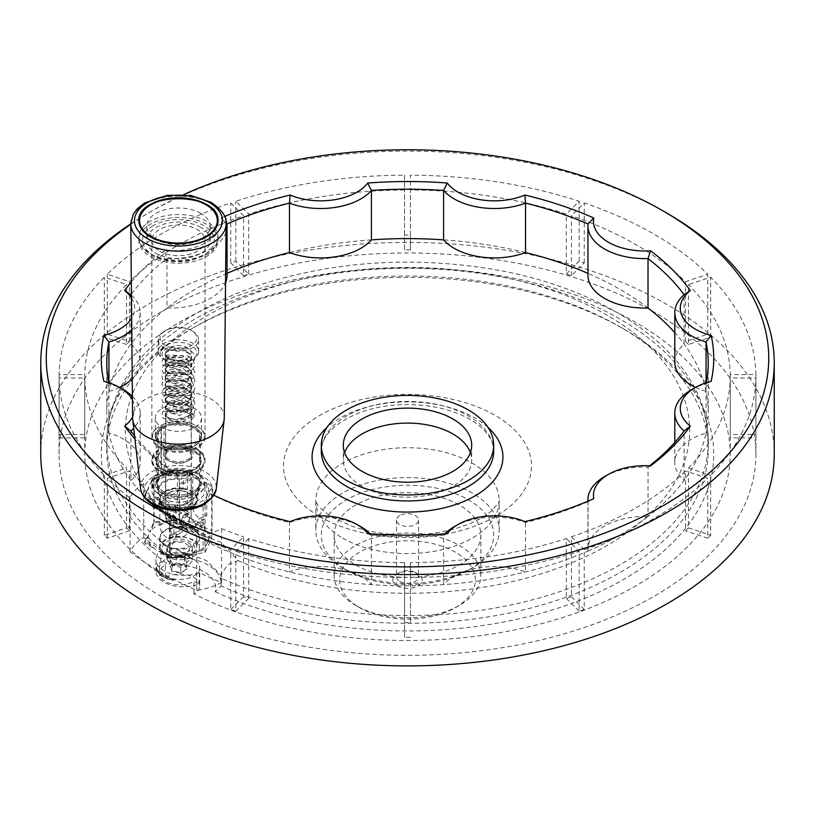 <?xml version="1.0" encoding="UTF-8"?>
<svg xmlns="http://www.w3.org/2000/svg" width="815" height="815" viewBox="0 0 815 815"><rect width="100%" height="100%" fill="white"/><g stroke="black" fill="none" stroke-linecap="round" stroke-linejoin="round"><path stroke-width="0.61" stroke-dasharray="4.08 3.06" d="M359.527 607.623A67.849 39.171 0 0 0 455.473 607.623A67.849 39.171 0 0 0 455.473 552.224A67.849 39.171 0 0 0 359.527 552.224A67.849 39.171 0 0 0 359.527 607.623L355.635 605.382A73.35 42.349 0 0 0 459.365 605.382A73.35 42.349 0 0 0 480.85 575.431A73.35 42.349 0 0 0 407.5 533.091A73.35 42.349 0 0 0 334.15 575.431A73.35 42.349 0 0 0 355.635 605.382L359.527 607.623M397.129 585.914A14.67 8.466 0 0 0 417.871 585.914A14.67 8.466 0 0 0 417.871 573.933A14.67 8.466 0 0 0 397.129 573.933A14.67 8.466 0 0 0 397.129 585.914M194.683 530.871A5.501 3.179 120 0 0 195.478 531.757A5.501 3.179 120 0 0 198.228 531.492A5.501 3.179 120 0 0 201.825 526.643A5.501 3.179 120 0 0 200.979 522.232A5.501 3.179 120 0 0 196.578 523.892A5.501 3.179 120 0 0 194.357 529.658L195.508 528.65A3.851 2.221 -60 0 1 197.159 524.728A3.851 2.221 -60 0 1 200.154 523.658A3.851 2.221 -60 0 1 200.154 528.11A3.851 2.221 -60 0 1 196.303 530.331A3.851 2.221 -60 0 1 195.824 529.862L194.683 530.871L181.623 523.709A5.868 3.392 120 0 0 182.499 524.687A5.868 3.392 120 0 0 188.367 521.305A5.868 3.392 120 0 0 188.367 514.53A5.868 3.392 120 0 0 183.65 516.313A5.868 3.392 120 0 0 181.307 522.496L194.357 529.658M152.863 505.707L154.015 504.689A3.851 2.221 -60 0 1 155.665 500.767A3.851 2.221 -60 0 1 158.66 499.707A3.851 2.221 -60 0 1 158.66 504.149A3.851 2.221 -60 0 1 154.809 506.38A3.851 2.221 -60 0 1 154.341 505.911L153.189 506.92A5.501 3.179 120 0 0 153.984 507.806A5.501 3.179 120 0 0 156.735 507.531A5.501 3.179 120 0 0 160.331 502.682A5.501 3.179 120 0 0 159.485 498.281A5.501 3.179 120 0 0 155.084 499.931A5.501 3.179 120 0 0 152.863 505.707L181.307 522.496M154.015 504.689L195.508 528.65M154.341 505.911L195.824 529.862M163.571 474.248L161.492 473.046A25.856 14.925 0 0 1 197.352 474.147A25.856 14.925 0 0 1 196.71 494.878A25.856 14.925 0 0 1 160.148 494.878A25.856 14.925 0 0 1 158.894 474.544L160.983 475.746A22.922 13.234 0 0 0 163.112 494.165A22.922 13.234 0 0 0 195.07 493.432A22.922 13.234 0 0 0 194.642 474.962A22.922 13.234 0 0 0 163.571 474.248L164.09 473.953L164.09 451.194A22.188 12.806 180 0 1 187.766 449.34A22.188 12.806 180 0 1 200.622 460.964A22.188 12.806 180 0 1 194.123 470.021A22.188 12.806 180 0 1 162.745 470.021A22.188 12.806 180 0 1 156.246 460.964A22.188 12.806 180 0 1 161.502 452.692L160.983 451.785A22.922 13.234 0 0 0 162.226 469.725A22.922 13.234 0 0 0 194.642 469.725A22.922 13.234 0 0 0 194.642 451.011A22.922 13.234 0 0 0 163.571 450.288L164.09 449.992L164.09 427.233A22.188 12.806 180 0 1 187.766 425.389A22.188 12.806 180 0 1 200.622 437.013A22.188 12.806 180 0 1 194.123 446.07A22.188 12.806 180 0 1 162.745 446.07A22.188 12.806 180 0 1 156.246 437.013A22.188 12.806 180 0 1 161.502 428.731L160.983 427.834A22.922 13.234 180 0 0 162.226 445.764A22.922 13.234 180 0 0 194.642 445.764A22.922 13.234 180 0 0 195.274 427.437A22.922 13.234 180 0 0 163.571 426.337L160.973 425.43A26.589 15.353 180 0 1 197.23 426.153A26.589 15.353 180 0 1 205.023 437.013A26.589 15.353 180 0 1 188.611 451.194A26.589 15.353 180 0 1 159.628 447.863A26.589 15.353 180 0 1 151.845 437.013A26.589 15.353 180 0 1 158.375 426.928L160.983 427.834M164.09 451.194L163.571 450.288M158.894 474.544L158.375 473.647A26.589 15.353 0 0 0 151.845 483.723A26.589 15.353 0 0 0 159.628 494.583L159.628 494.583A26.589 15.353 0 0 0 197.23 494.583A26.589 15.353 0 0 0 205.023 483.723A26.589 15.353 0 0 0 189.447 469.756A26.589 15.353 0 0 0 160.973 472.15L161.492 473.046M160.983 475.746L161.502 475.451A22.188 12.806 0 0 0 156.246 483.723A22.188 12.806 0 0 0 178.434 496.539A22.188 12.806 0 0 0 200.622 483.723A22.188 12.806 0 0 0 194.123 474.666A22.188 12.806 0 0 0 164.09 473.953M158.375 450.889L158.894 450.583A25.856 14.925 0 0 0 160.148 470.927A25.856 14.925 0 0 0 196.71 470.927A25.856 14.925 0 0 0 196.71 449.809A25.856 14.925 0 0 0 161.492 449.085L160.973 449.391A26.589 15.353 180 0 1 197.23 450.114A26.589 15.353 180 0 1 205.023 460.964A26.589 15.353 180 0 1 188.611 475.145A26.589 15.353 180 0 1 159.628 471.824A26.589 15.353 180 0 1 151.845 460.964A26.589 15.353 180 0 1 158.375 450.889L158.375 473.647M164.09 427.233L163.571 426.337M158.894 450.583L158.375 449.686A26.589 15.353 0 0 0 151.845 459.772A26.589 15.353 0 0 0 159.628 470.622A26.589 15.353 0 0 0 197.23 470.622A26.589 15.353 0 0 0 205.023 459.772A26.589 15.353 0 0 0 189.447 445.795A26.589 15.353 0 0 0 160.973 448.189L161.492 449.085M160.973 472.15L160.973 449.391M160.973 448.189L160.973 425.43M160.983 451.785L161.502 451.49L161.502 428.731M161.502 475.451L161.502 452.692M158.375 449.686L158.375 426.928M161.502 451.49A22.188 12.806 0 0 0 156.246 459.772A22.188 12.806 0 0 0 178.434 472.578A22.188 12.806 0 0 0 200.622 459.772A22.188 12.806 0 0 0 194.123 450.705A22.188 12.806 0 0 0 164.09 449.992M160.85 427.753A23.105 13.335 0 0 0 155.329 436.412A23.105 13.335 0 0 0 178.434 449.748A23.105 13.335 0 0 0 201.539 436.412A23.105 13.335 0 0 0 194.775 426.978A23.105 13.335 0 0 0 163.438 426.255A23.105 13.335 0 0 0 160.85 427.753M161.492 425.135A25.856 14.925 180 0 1 196.71 425.858A25.856 14.925 180 0 1 197.138 446.712A25.856 14.925 180 0 1 161.034 447.455A25.856 14.925 180 0 1 158.894 426.632M159.628 470.622L160.148 470.927M194.775 408.529A23.105 13.335 0 0 0 169.591 405.636A23.105 13.335 0 0 0 155.329 417.963A23.105 13.335 0 0 0 178.434 431.308A23.105 13.335 0 0 0 201.539 417.963A23.105 13.335 0 0 0 194.775 408.529M187.511 412.726A12.836 7.406 0 0 0 173.524 411.117A12.836 7.406 0 0 0 165.598 417.963A12.836 7.406 0 0 0 178.434 425.379A12.836 7.406 0 0 0 191.27 417.963A12.836 7.406 0 0 0 187.511 412.726M183.253 410.872A13.203 7.62 180 0 1 191.637 417.963A13.203 7.62 180 0 1 191.097 420.122L194.632 416.271L186.645 409.853L179.718 410.149L183.253 410.872L169.092 411.188L166.667 412.747L165.231 415.619L165.679 417.29L175.011 421.416L187.766 418.187L191.637 411.84L191.189 409.558L188.999 406.512L181.847 402.916L169.092 403.619L166.667 405.187L165.231 408.05L165.679 409.721L175.011 413.857L187.766 410.617L191.637 404.271L191.189 401.999L188.999 398.943L181.847 395.346L169.092 396.059L166.667 397.618L165.231 400.491L165.679 402.162L175.011 406.288L187.766 403.058L191.637 396.711L191.189 394.429L188.999 391.383L181.847 387.777L169.092 388.49L166.667 390.059L165.231 392.922L165.679 394.592L175.011 398.729L187.766 395.489L191.637 389.142L191.189 386.87L188.999 383.814L181.847 380.218L169.092 380.931L166.667 382.49L165.231 385.363L165.679 387.033L175.011 391.159L187.766 387.93L191.637 381.583L191.189 379.301L188.999 376.255L181.847 372.649L169.092 373.362L166.667 374.92L165.231 377.793L165.679 379.464L175.011 383.59L187.766 380.361L191.637 374.014L191.189 371.732L188.999 368.686L181.847 365.089L169.092 365.792L166.667 367.361L165.231 370.234L165.679 371.895L175.011 376.031L187.766 372.791L191.637 366.444L191.189 364.173L188.999 361.116L181.847 357.52L169.092 358.233L166.667 359.792L165.231 362.665L165.679 364.336L175.011 368.462L187.766 365.232L191.637 358.885L191.189 356.603L188.999 353.557L181.847 349.951L169.092 350.664L166.667 352.233L165.231 355.106L165.679 356.766L175.011 360.902L181.256 360.413L184.924 361.3L165.659 358.926L165.802 355.177A13.203 7.62 0 0 0 181.256 360.413M191.097 420.122L191.189 415.334L181.847 408.682L169.092 409.395L165.231 413.826L165.679 415.497L166.678 416.75L175.011 419.623L187.766 416.394L189.039 415.375L191.637 410.037L191.189 407.765L181.847 401.112L169.092 401.826L165.231 406.257L166.678 409.191L175.011 412.054L187.766 408.824L189.039 407.806L191.637 402.478L191.189 400.196L181.847 393.553L169.092 394.256L165.231 398.698L166.678 401.622L175.011 404.495L187.766 401.255L189.039 400.247L191.637 394.908L191.189 392.636L181.847 385.984L169.092 386.697L165.231 391.129L166.678 394.053L175.011 396.925L187.766 393.696L189.039 392.677L191.637 387.349L191.189 385.067L181.847 378.415L169.092 379.128L165.231 383.57L166.678 386.493L175.011 389.366L187.766 386.127L189.039 385.118L191.637 379.78L191.189 377.508L181.847 370.856L169.092 371.569L165.231 376L166.678 378.924L175.011 381.797L187.766 378.568L189.039 377.549L191.637 372.221L191.189 369.939L181.847 363.286L169.092 363.999L165.231 368.431L166.678 371.365L175.011 374.228L187.766 370.998L189.039 369.979L191.637 364.651L191.189 362.369L181.847 355.727L169.092 356.44L165.231 360.872L166.678 363.796L175.011 366.669L187.766 363.429L189.039 362.42L191.637 357.092L191.189 354.81L181.847 348.158L169.092 348.871L165.231 353.303L165.802 355.177M176.101 508.978A6.418 3.708 -60 0 1 173.3 515.437A6.418 3.708 -60 0 1 168.348 517.158A6.418 3.708 -60 0 1 168.348 509.742A6.418 3.708 -60 0 1 174.767 506.044A6.418 3.708 -60 0 1 176.101 508.978M185.3 514.296A6.418 3.708 120 0 0 181.113 519.95A6.418 3.708 120 0 0 182.091 525.094A6.418 3.708 120 0 0 187.042 523.373A6.418 3.708 120 0 0 189.844 516.914A6.418 3.708 120 0 0 188.51 513.98A6.418 3.708 120 0 0 185.3 514.296M169.418 358.162A12.745 7.355 180 0 1 165.689 352.966A12.745 7.355 180 0 1 178.434 345.601A12.745 7.355 180 0 1 191.179 352.966A12.745 7.355 180 0 1 183.314 359.761A12.745 7.355 180 0 1 169.418 358.162M191.403 345.478A18.338 10.585 0 0 0 165.465 345.478A18.338 10.585 0 0 0 165.465 360.454A18.338 10.585 0 0 0 191.403 360.454A18.338 10.585 0 0 0 191.403 345.478M193.369 475.797A21.129 12.194 0 0 0 170.345 473.148A21.129 12.194 0 0 0 157.305 484.416A21.129 12.194 0 0 0 157.387 485.475A21.129 12.194 0 0 0 178.434 496.62A21.129 12.194 0 0 0 199.481 485.475A21.129 12.194 0 0 0 199.553 484.416A21.129 12.194 0 0 0 193.369 475.797M173.992 509.416A18.969 10.952 180 0 1 173.564 509.355L173.839 508.214L174.013 509.477A18.949 10.941 0 0 0 197.108 500.705A18.949 10.941 0 0 0 197.322 499.717A18.949 10.941 0 0 0 196.863 496.284L193.145 498.892A14.721 8.496 0 0 0 188.846 493.289A14.721 8.496 0 0 0 179.137 490.803L182.805 488.684L183.874 479.403A20.192 11.655 180 0 0 158.314 491.649L157.387 485.475M196.863 496.284L197.872 487.492A20.192 11.655 180 0 1 198.544 491.649A20.192 11.655 180 0 1 190.751 499.87A20.192 11.655 180 0 1 166.117 499.87A20.192 11.655 180 0 1 158.314 491.649M179.473 524.147A12.745 7.355 180 0 1 169.418 522.018A12.745 7.355 180 0 1 165.73 517.444A12.745 7.355 180 0 1 165.689 516.812A12.745 7.355 180 0 1 165.73 516.211L165.73 476.031A12.745 7.355 180 0 1 177.385 469.308L177.385 509.487A12.745 7.355 180 0 1 191.179 516.812A12.745 7.355 180 0 1 191.138 517.413L191.138 477.244A12.745 7.355 180 0 1 179.473 483.967L179.473 524.147A8.384 4.839 120 0 0 186.34 525.675A8.384 4.839 120 0 0 191.138 517.413M164.172 347.72A20.171 11.644 180 0 1 158.263 339.488A20.171 11.644 180 0 1 164.172 331.257A20.171 11.644 180 0 1 192.697 331.257A20.171 11.644 180 0 1 198.605 339.488A20.171 11.644 180 0 1 186.156 350.246A20.171 11.644 180 0 1 164.172 347.72M164.172 359.7A20.171 11.644 0 0 0 192.697 359.7A20.171 11.644 0 0 0 198.605 351.469A20.171 11.644 0 0 0 192.697 343.227A20.171 11.644 0 0 0 170.712 340.711A20.171 11.644 0 0 0 158.263 351.469A20.171 11.644 0 0 0 164.172 359.7L165.465 360.454M165.465 345.478A18.338 10.585 180 0 1 165.465 330.503A18.338 10.585 180 0 1 191.403 330.503A18.338 10.585 180 0 1 191.403 345.478A18.338 10.585 180 0 1 165.465 345.478M177.385 509.487A8.384 4.839 -60 0 1 171.558 518.442A8.384 4.839 -60 0 1 165.73 516.211M179.473 483.967L191.138 477.244M153.791 496.855L158.13 497.496C161.248 500.95 159.811 503.731 153.791 505.83L152.629 507.022C151.794 504.882 152.181 501.49 153.791 496.855L153.791 478.048L149.868 484.355L153.485 476.561A34.25 19.774 0 0 0 145.09 494.644L148.707 486.861A30.257 17.472 0 0 0 155.512 501.51L144.775 497.476L144.775 495.316L155.512 501.51M153.189 506.92L167.88 515.406A5.501 3.179 -60 0 1 167.554 514.184M203.067 525.298C197.057 527.397 195.61 530.178 198.728 533.642L203.067 534.283C204.677 529.638 205.064 526.245 204.229 524.106L203.067 525.298L203.067 506.492L207 495.877A30.257 17.472 0 0 1 188.408 506.604L203.067 506.492M181.562 522.272A5.501 3.179 120 0 0 181.877 523.485M173.839 508.214L173.839 533.489A9.902 5.715 60 0 1 171.782 538.022A9.902 5.715 60 0 1 164.151 535.374A9.902 5.715 60 0 1 159.832 525.41L159.832 500.135L160.209 502.172L172.474 509.243A18.236 10.534 0 0 0 174.604 509.589A18.236 10.534 0 0 0 196.262 497.089A18.236 10.534 0 0 0 191.331 491.853A18.236 10.534 0 0 0 182.265 489A18.236 10.534 0 0 0 160.596 501.51L163.723 499.707A14.721 8.496 0 0 0 177.731 507.786L174.013 509.477M206.766 482.541L205.655 482.48A30.257 17.472 0 0 1 208.161 493.37L212.083 487.064L206.766 482.541L206.766 514.479A9.902 5.715 60 0 1 204.718 519.012A9.902 5.715 60 0 1 197.087 516.353A9.902 5.715 60 0 1 192.768 506.39L192.768 474.462L191.647 474.401A30.257 17.472 0 0 0 172.79 472.945L187.45 472.843L187.45 516.435L198.177 524.789L212.083 530.657L208.161 541.282A30.257 17.472 0 0 0 208.569 536.453A30.257 17.472 0 0 0 201.356 526.622M207 543.788L203.067 550.084L188.408 554.516A30.257 17.472 0 0 0 207 543.788L208.161 541.282M192.768 474.462L187.45 472.843M188.408 506.604L169.418 511.708L169.418 555.29L158.68 551.256L170.233 557.929L170.233 510.017L172.8 509.62A34.25 19.774 0 0 0 200.205 505.382L172.8 509.62A34.25 19.774 0 0 1 168.552 509.049L170.233 510.017M188.408 554.516L169.418 555.29M203.067 534.283L203.067 550.084M172.057 534.518L169.418 528.935C168.624 514.316 187.532 529.129 187.45 528.935L187.399 529.006C186.564 528.752 183.884 530.29 179.361 533.652L172.057 534.518M172.057 528.354A9.016 5.206 0 0 0 169.418 532.032A9.016 5.206 0 0 0 172.057 535.72A9.016 5.206 0 0 0 181.877 536.841A9.016 5.206 0 0 0 187.45 532.032A9.016 5.206 0 0 0 181.877 527.224A9.016 5.206 0 0 0 172.057 528.354M182.855 488.195A18.949 10.941 0 0 0 159.546 499.717A18.949 10.941 0 0 0 159.76 500.705A18.949 10.941 0 0 0 160.005 501.388L160.596 501.51A18.236 10.534 0 0 0 161.197 502.733A18.236 10.534 0 0 0 172.474 509.243L173.564 509.355M197.872 487.492L202.884 484.079A26.589 15.353 0 0 0 188.876 475.991L191.647 474.401M205.655 482.48L202.884 484.079A26.589 15.353 0 0 1 205.023 490.11A26.589 15.353 0 0 1 188.611 504.291A26.589 15.353 0 0 1 159.628 500.97A26.589 15.353 0 0 1 151.845 490.11A26.589 15.353 0 0 1 188.876 475.991L183.874 479.403M193.145 498.892L177.731 507.786A14.721 8.496 0 0 0 193.145 498.892M198.453 486.637A20.905 12.072 180 0 1 191.189 499.677A20.905 12.072 180 0 1 165.679 499.677A20.905 12.072 180 0 1 159.832 484.599A20.905 12.072 180 0 1 184.445 478.558M160.117 501.663A18.949 10.941 0 0 0 173.544 509.406M160.005 501.388L159.832 500.135M169.316 461.137L169.316 461.137A12.887 7.447 180 0 1 165.537 455.88A12.887 7.447 180 0 1 173.503 449.004A12.887 7.447 180 0 1 187.552 450.613A12.887 7.447 180 0 1 191.321 455.88A12.887 7.447 180 0 1 187.552 461.137A12.887 7.447 180 0 1 169.316 461.137L168.022 460.394A14.721 8.496 180 0 1 168.022 448.362A14.721 8.496 180 0 1 188.846 448.362A14.721 8.496 180 0 1 188.846 460.394A14.721 8.496 180 0 1 168.022 460.394L169.316 461.137M187.552 492.535A12.887 7.447 0 0 0 169.316 492.535A12.887 7.447 0 0 0 165.537 497.802A12.887 7.447 0 0 0 165.557 498.159A12.887 7.447 0 0 0 178.74 505.239A12.887 7.447 0 0 0 191.321 497.802A12.887 7.447 0 0 0 187.552 492.535L188.846 493.289M179.137 490.803A14.721 8.496 0 0 0 168.022 493.289A14.721 8.496 0 0 0 163.723 499.707L179.137 490.803M167.299 514.408A5.868 3.392 -60 0 1 169.642 508.234A5.868 3.392 -60 0 1 174.359 506.441A5.868 3.392 -60 0 1 174.359 513.216A5.868 3.392 -60 0 1 168.491 516.608A5.868 3.392 -60 0 1 167.625 515.63L167.88 515.406M174.064 509.905A18.888 10.901 0 0 0 197.261 500.176A18.888 10.901 0 0 0 196.802 496.773M193.369 474.198A21.129 12.194 0 0 0 170.345 471.559A21.129 12.194 0 0 0 157.305 482.826A21.129 12.194 0 0 0 178.434 495.021A21.129 12.194 0 0 0 199.553 482.826A21.129 12.194 0 0 0 193.369 474.198M205.431 503.711L210.158 493.533A306.236 176.804 0 0 0 211.88 494.359A34.25 19.774 0 0 0 171.191 470.785A306.236 176.804 180 0 1 134.913 438.908M184.068 507.276A30.257 17.472 0 0 1 158.68 503.344L168.552 509.049A34.25 19.774 0 0 1 145.641 495.815A34.25 19.774 0 0 1 145.09 494.644L144.775 495.316M208.161 493.37L207 495.877M149.868 484.355A30.257 17.472 0 0 1 168.45 473.617L172.79 472.945M173.33 472.272L154.096 475.247L153.485 476.561A34.25 19.774 0 0 1 156.663 474.85A34.25 19.774 0 0 1 171.191 470.785A306.236 176.804 180 0 0 173.33 472.272L179.208 475.848A300.735 173.626 180 0 1 134.546 435.709M158.68 503.344L169.418 511.708M148.707 486.861L144.775 497.476M171.517 549.544L171.659 548.026L206.439 560.557L221.242 575.339L221.079 578.161A300.735 173.626 0 0 0 538.603 598.169A300.735 173.626 0 0 0 708.235 441.913A300.735 173.626 0 0 0 407.5 268.288A300.735 173.626 0 0 0 106.765 441.913A300.735 173.626 0 0 0 171.517 549.544L171.517 557.297L169.133 565.152A40.343 23.289 0 0 1 215.252 591.782L221.079 585.914A45.844 26.467 0 0 0 221.242 583.672A45.844 26.467 0 0 0 171.517 557.297A300.735 173.626 0 0 1 106.765 449.666A300.735 173.626 0 0 1 194.846 326.897L190.954 329.138A306.236 176.804 0 0 0 169.133 565.152M215.252 591.782A306.236 176.804 0 0 0 635.282 572.334A306.236 176.804 0 0 0 624.045 329.138A306.236 176.804 0 0 0 190.954 329.138M221.079 578.161L221.079 585.914A300.735 173.626 0 0 0 538.603 605.922A300.735 173.626 0 0 0 708.235 449.666A300.735 173.626 0 0 0 620.154 326.897A300.735 173.626 0 0 0 194.846 326.897M346.558 570.194A86.186 49.756 0 0 0 468.442 570.194A86.186 49.756 0 0 0 468.442 499.819A86.186 49.756 0 0 0 346.558 499.819A86.186 49.756 0 0 0 346.558 570.194L342.667 567.943A91.688 52.934 0 0 0 472.333 567.943A91.688 52.934 0 0 0 499.188 530.514A91.688 52.934 0 0 0 407.5 477.58A91.688 52.934 0 0 0 315.812 530.514A91.688 52.934 0 0 0 342.667 567.943L346.558 570.194M130.787 223.86A366.75 211.737 180 0 1 148.167 213.102A366.75 211.737 180 0 1 666.833 213.102M130.787 224.257A361.249 208.569 180 0 1 152.059 210.861A361.249 208.569 180 0 1 183.507 194.704M706.259 382.714A300.735 173.626 180 0 1 706.065 383.661L711.138 381.298M691.446 389.764A56.846 32.824 180 0 1 706.065 383.661L706.065 433.071A300.735 173.626 0 0 0 708.235 412.237A300.735 173.626 0 0 0 706.065 391.394A300.735 173.626 0 0 0 684.111 344.093A300.735 173.626 0 0 0 674.8 332.663M649.616 465.813A300.735 173.626 180 0 1 648.017 467.056L650.574 465.874M226.071 223.015L221.232 217.992A306.236 176.804 180 0 1 224.675 216.495M227.059 273.331A300.735 173.626 0 0 0 226.967 273.371A300.735 173.626 0 0 0 166.983 307.999A300.735 173.626 0 0 0 130.889 344.093A300.735 173.626 0 0 0 108.935 391.394A300.735 173.626 0 0 0 106.765 412.237A300.735 173.626 0 0 0 108.935 433.071A300.735 173.626 0 0 0 130.889 480.381A300.735 173.626 0 0 0 194.846 535.007A300.735 173.626 0 0 0 289.468 571.926A300.735 173.626 0 0 0 371.416 584.61A300.735 173.626 0 0 0 443.584 584.61A300.735 173.626 0 0 0 525.532 571.926A300.735 173.626 0 0 0 588.033 551.093L588.033 501.683L593.768 498.668M454.159 526.755A56.846 32.824 180 0 1 525.532 522.517A300.735 173.626 180 0 0 588.033 501.683A56.846 32.824 180 0 1 587.992 501.164M604.587 476.612A56.846 32.824 180 0 1 648.017 467.056L648.017 516.466A300.735 173.626 0 0 0 684.111 480.381A300.735 173.626 0 0 0 706.065 433.071A56.846 32.824 0 0 0 674.8 462.38A56.846 32.824 0 0 0 684.111 480.381L684.111 430.972M226 232.122A56.846 32.824 180 0 1 166.983 258.589L164.426 250.786A51.345 29.646 180 0 0 221.232 217.992M447.282 533.642L443.584 535.2L443.584 584.61A56.846 32.824 0 0 1 525.532 571.926L525.532 522.517L524.87 521.631M131.327 281.939A306.236 176.804 180 0 1 164.426 250.786M131.439 293.95A300.735 173.626 180 0 1 166.983 258.589L166.983 307.999A56.846 32.824 0 0 0 225.531 282.795M370.132 533.815A56.846 32.824 180 0 1 371.416 535.2A300.735 173.626 180 0 0 443.584 535.2A56.846 32.824 180 0 1 444.868 533.815M131.449 295.183A56.846 32.824 180 0 1 140.2 312.675A56.846 32.824 180 0 1 131.775 329.881M131.47 297.842A51.345 29.646 180 0 1 131.663 318.237M290.13 521.631L289.468 522.517L289.468 571.926A56.846 32.824 0 0 1 371.416 584.61L371.416 535.2L367.718 533.642M130.889 430.972L130.889 480.381A56.846 32.824 0 0 0 140.2 462.38A56.846 32.824 0 0 0 108.935 433.071L108.935 383.661A300.735 173.626 180 0 1 108.741 382.714M123.554 389.764A56.846 32.824 180 0 0 108.935 383.661L103.862 381.298M210.158 493.533L211.727 494.623A300.735 173.626 180 0 0 289.468 522.517A56.846 32.824 180 0 1 360.841 526.755M132.387 396.365A56.846 32.824 180 0 1 140.2 412.971A56.846 32.824 180 0 1 133.691 428.221M132.417 399.737A51.345 29.646 180 0 1 132.58 416.913M221.089 576.572L221.364 574.178L227.833 564.683L238.163 560.669L220.947 542.199L181.796 528.13C177.171 532.154 173.789 538.786 171.659 548.026M221.242 583.672L221.364 574.178M170.233 557.929L205.003 552.55L211.727 538.043L211.727 494.623M205.003 552.55L205.003 504.638M399.717 515.549A11.003 6.357 0 0 0 396.498 520.041A11.003 6.357 0 0 0 399.717 524.524A11.003 6.357 0 0 0 411.707 525.909A11.003 6.357 0 0 0 418.503 520.041A11.003 6.357 0 0 0 411.707 514.163A11.003 6.357 0 0 0 399.717 515.549M399.717 581.421A11.003 6.357 0 0 0 411.707 582.796A11.003 6.357 0 0 0 418.503 576.928A11.003 6.357 0 0 0 415.283 572.436A11.003 6.357 0 0 0 399.717 572.436A11.003 6.357 0 0 0 396.498 576.928A11.003 6.357 0 0 0 399.717 581.421M355.635 564.958A73.35 42.349 0 0 0 435.567 574.137A73.35 42.349 0 0 0 480.85 535.007A73.35 42.349 0 0 0 407.5 492.657A73.35 42.349 0 0 0 334.15 535.007A73.35 42.349 0 0 0 355.635 564.958M470.357 452.661A64.181 37.052 180 0 1 471.681 460.149A64.181 37.052 180 0 1 432.062 494.379A64.181 37.052 180 0 1 362.115 486.351A64.181 37.052 180 0 1 343.319 460.149A64.181 37.052 180 0 1 344.643 452.661M173.412 580.341A27.506 15.882 180 0 1 156.46 568.646A22.005 12.704 180 0 0 173.412 580.341L173.412 579.74A22.005 12.704 180 0 1 156.46 568.045L156.46 568.646M213.999 495.367A306.236 176.804 180 0 1 211.88 494.359A34.25 19.774 0 0 1 206.47 501.47A34.25 19.774 0 0 1 200.205 505.382L203.383 504.882M688.461 344.49A322.74 186.329 0 0 0 685.527 341.556L707.756 334.15A348.413 201.152 180 0 1 710.69 337.084L688.461 344.49L688.461 284.608A322.74 186.329 0 0 1 730.23 374.605L755.902 374.605A348.413 201.152 0 0 0 710.69 277.192L688.461 284.608M132.224 378.853A56.846 32.824 0 0 0 140.2 362.094A56.846 32.824 0 0 0 130.889 344.093L130.889 294.684M119.499 387.42A56.846 32.824 0 0 1 108.935 391.394L108.935 382.775M674.8 362.094A56.846 32.824 0 0 1 684.111 344.093L684.111 294.684M371.416 239.865A300.735 173.626 0 0 0 289.468 252.538M525.532 252.538A300.735 173.626 0 0 0 443.584 239.865M648.017 307.999A300.735 173.626 0 0 0 588.033 273.371A300.735 173.626 0 0 0 587.941 273.331M588.033 551.093A300.735 173.626 0 0 0 648.017 516.466A56.846 32.824 0 0 0 587.941 549.229A56.846 32.824 0 0 0 588.033 551.093M695.501 387.42A56.846 32.824 0 0 0 706.065 391.394L706.065 382.775M774.25 454.159A366.75 211.737 0 0 0 407.5 242.412A366.75 211.737 0 0 0 40.75 454.159M211.727 538.043A300.735 173.626 0 0 1 208.569 536.453A300.735 173.626 180 0 1 181.256 520.632A300.735 173.626 0 0 1 179.208 519.267L154.096 523.159L149.868 532.266L153.791 521.641L172.79 520.866L187.45 516.435M198.177 524.789A30.257 17.472 0 0 0 181.256 520.632A30.257 17.472 0 0 0 172.79 520.866M168.45 521.529A30.257 17.472 0 0 0 149.868 532.266M199.716 567.8A20.171 11.644 180 0 1 193.807 576.032A20.171 11.644 180 0 1 171.833 578.558A20.171 11.644 180 0 1 159.373 567.8A20.171 11.644 180 0 1 179.545 556.156A20.171 11.644 180 0 1 199.716 567.8L199.716 585.761A20.171 11.644 0 0 1 194.001 593.891A322.74 186.329 0 0 0 540.264 623.995A322.74 186.329 0 0 0 730.24 454.159A322.74 186.329 0 0 0 407.5 267.829A322.74 186.329 0 0 0 84.76 454.159A322.74 186.329 0 0 0 165.476 577.417L165.476 564.846A20.171 11.644 0 0 0 159.373 573.19A20.171 11.644 0 0 0 171.833 583.948A20.171 11.644 0 0 0 193.807 581.421A20.171 11.644 0 0 0 194.001 581.309A322.74 186.329 0 0 0 199.257 583.937A27.506 15.882 180 0 1 170.763 585.038A27.506 15.882 180 0 1 155.93 570.938A27.506 15.882 180 0 1 160.932 561.81A322.74 186.329 0 0 0 165.476 564.846M199.716 585.761A20.171 11.644 0 0 0 187.389 575.033A20.171 11.644 0 0 0 165.476 577.417M161.136 596.397A348.413 201.152 0 0 0 540.834 639.999A348.413 201.152 0 0 0 755.913 454.159A348.413 201.152 0 0 0 407.5 253.007A348.413 201.152 0 0 0 59.088 454.159A348.413 201.152 0 0 0 161.136 596.397M199.257 583.937L199.257 572.558A322.74 186.329 0 0 0 221.517 582.481A55.013 31.765 180 0 1 196.741 590.376A348.413 201.152 180 0 1 161.136 572.436A348.413 201.152 180 0 1 130.064 551.877A55.013 31.765 180 0 1 143.735 537.574A322.74 186.329 0 0 0 160.932 550.431A27.506 15.882 180 0 0 155.93 559.559L155.93 570.938M199.257 572.558A27.506 15.882 180 0 1 170.763 573.658A27.506 15.882 180 0 1 155.93 559.559M755.902 434.497A348.413 201.152 180 0 1 755.913 436.188A348.413 201.152 180 0 1 755.902 437.879L730.23 437.879A322.74 186.329 0 0 0 730.24 436.188A322.74 186.329 0 0 0 730.23 434.497L755.902 434.497L755.902 374.605M730.23 434.497L730.23 374.605M755.902 437.879L755.902 377.997L730.23 377.997L730.23 437.879M156.46 568.045C158.67 572.497 164.324 576.399 173.412 579.74M160.932 561.81L160.932 550.431M221.517 582.481L221.517 528.578A55.013 31.765 180 0 1 196.741 536.474A348.413 201.152 0 0 0 230.757 549.646L243.593 536.81L243.593 596.702A322.74 186.329 0 0 0 248.677 598.404L248.677 538.511A322.74 186.329 0 0 0 404.566 562.625L404.566 622.517A322.74 186.329 0 0 0 410.434 622.517L410.434 562.625A322.74 186.329 0 0 0 566.323 538.511L566.323 598.404A322.74 186.329 0 0 0 571.407 596.702L571.407 536.81A322.74 186.329 0 0 0 685.527 470.927L685.527 530.82A322.74 186.329 0 0 0 688.461 527.886L688.461 467.993A322.74 186.329 0 0 0 730.23 377.997M196.741 590.376L196.741 536.474M158.68 551.256A30.257 17.472 0 0 0 184.068 555.188M154.096 523.159L154.096 475.247M153.791 505.83L153.791 521.641M179.208 519.267L179.208 475.848M182.805 488.684A18.888 10.901 0 0 0 159.608 500.176A18.888 10.901 0 0 0 160.056 501.816M160.209 502.172A18.888 10.901 0 0 0 173.452 509.813M212.083 487.064L212.083 530.657M168.45 473.617L153.791 478.048M150.429 237.379A39.609 22.871 180 0 1 138.825 221.201A39.609 22.871 180 0 1 178.434 198.34A39.609 22.871 180 0 1 218.043 221.201A39.609 22.871 180 0 1 193.593 242.33A39.609 22.871 180 0 1 150.429 237.379M200.836 213.357A31.683 18.297 0 0 0 166.301 209.394A31.683 18.297 0 0 0 146.741 226.295A31.683 18.297 0 0 0 178.434 244.592A31.683 18.297 0 0 0 210.117 226.295A31.683 18.297 0 0 0 200.836 213.357M200.836 227.436A31.683 18.297 0 0 0 166.301 223.463A31.683 18.297 0 0 0 146.741 240.374A31.683 18.297 0 0 0 178.434 258.661A31.683 18.297 0 0 0 210.117 240.374A31.683 18.297 0 0 0 200.836 227.436M193.349 427.804A21.088 12.174 0 0 0 170.366 425.165A21.088 12.174 0 0 0 157.346 436.412A21.088 12.174 0 0 0 178.434 448.586A21.088 12.174 0 0 0 199.522 436.412A21.088 12.174 0 0 0 193.349 427.804M167.625 515.63L181.623 523.709M180.624 565.447L186.615 561.993L184.424 557.266L176.244 556.003L170.254 559.457L172.444 564.184L180.624 565.447L180.624 572.395L172.444 571.132L170.254 566.405L176.244 562.951L169.846 566.639L172.148 571.6L180.736 572.925L186.615 568.931L187.022 569.298L184.72 564.337L176.132 563.012M170.254 559.457L169.846 566.639M176.244 556.003L176.244 562.951L184.424 564.214L186.615 568.931L186.615 561.993M194.001 593.891L194.001 581.309M172.444 564.184L172.148 571.6M184.424 557.266L184.72 564.337M180.736 572.925L187.022 569.298M159.628 251.224A26.589 15.353 0 0 0 188.611 254.555A26.589 15.353 0 0 0 205.023 240.374A26.589 15.353 0 0 0 178.434 225.022A26.589 15.353 0 0 0 151.845 240.374A26.589 15.353 0 0 0 159.628 251.224M224.278 417.82A45.844 26.467 0 0 0 178.434 391.21A45.844 26.467 0 0 0 132.59 417.82M143.735 537.574L143.735 483.672A322.74 186.329 0 0 1 129.473 470.927L107.244 478.344A348.413 201.152 0 0 0 130.064 497.975A55.013 31.765 180 0 1 143.735 483.672M129.473 530.82L107.244 538.226A348.413 201.152 180 0 1 104.31 535.292L126.539 527.886A322.74 186.329 0 0 0 129.473 530.82L129.473 470.927M126.539 527.886L126.539 467.993A322.74 186.329 0 0 1 84.77 377.997L59.098 377.997A348.413 201.152 0 0 0 104.31 475.41L126.539 467.993M84.77 437.879L59.098 437.879A348.413 201.152 180 0 1 59.088 436.188A348.413 201.152 180 0 1 59.098 434.497L84.77 434.497A322.74 186.329 0 0 0 84.76 436.188A322.74 186.329 0 0 0 84.77 437.879L84.77 377.997M84.77 434.497L84.77 374.605A322.74 186.329 0 0 1 126.539 284.608L104.31 277.192A348.413 201.152 0 0 0 59.098 374.605L84.77 374.605M126.539 344.49L104.31 337.084A348.413 201.152 180 0 1 107.244 334.15L129.473 341.556A322.74 186.329 0 0 0 126.539 344.49L126.539 284.608M129.473 341.556L129.473 281.674A322.74 186.329 0 0 1 243.593 215.781L230.757 202.945A348.413 201.152 0 0 0 107.244 274.258L129.473 281.674M243.593 275.674L230.757 262.838A348.413 201.152 180 0 1 235.841 261.146L248.677 273.983A322.74 186.329 0 0 0 243.593 275.674L243.593 215.781M248.677 273.983L248.677 214.09A322.74 186.329 0 0 1 404.566 189.976L404.566 175.154A348.413 201.152 0 0 0 235.841 201.254L248.677 214.09M404.566 249.869L404.566 235.046A348.413 201.152 180 0 1 410.434 235.046L410.434 249.869A322.74 186.329 0 0 0 404.566 249.869L404.566 189.976M410.434 249.869L410.434 189.976A322.74 186.329 0 0 1 566.323 214.09L579.159 201.254A348.413 201.152 0 0 0 410.434 175.154L410.434 189.976M566.323 273.983L579.159 261.146A348.413 201.152 180 0 1 584.243 262.838L571.407 275.674A322.74 186.329 0 0 0 566.323 273.983L566.323 214.09M571.407 275.674L571.407 215.781A322.74 186.329 0 0 1 685.527 281.674L707.756 274.258A348.413 201.152 0 0 0 584.243 202.945L571.407 215.781M685.527 341.556L685.527 281.674M221.517 528.578A322.74 186.329 0 0 0 243.593 536.81M130.064 551.877L130.064 497.975M107.244 538.226L107.244 478.344M104.31 535.292L104.31 475.41M59.098 437.879L59.098 377.997M59.098 434.497L59.098 374.605M104.31 337.084L104.31 277.192M107.244 334.15L107.244 274.258M230.757 262.838L230.757 202.945M235.841 261.146L235.841 201.254M404.566 235.046L404.566 175.154M410.434 235.046L410.434 175.154M579.159 261.146L579.159 201.254M584.243 262.838L584.243 202.945M707.756 334.15L707.756 274.258M710.69 337.084L710.69 277.192M688.461 527.886L710.69 535.292L710.69 475.41A348.413 201.152 0 0 0 755.902 377.997M710.69 535.292A348.413 201.152 180 0 1 707.756 538.226L707.756 478.344L685.527 470.927M571.407 596.702L584.243 609.539L584.243 549.646A348.413 201.152 0 0 0 707.756 478.344M584.243 609.539A348.413 201.152 180 0 1 579.159 611.24L579.159 551.348L566.323 538.511M410.434 622.517L410.434 577.448A348.413 201.152 0 0 0 579.159 551.348M410.434 637.34A348.413 201.152 180 0 1 404.566 637.34L404.566 562.625M248.677 598.404L235.841 611.24L235.841 551.348A348.413 201.152 0 0 0 404.566 577.448M235.841 611.24A348.413 201.152 180 0 1 230.757 609.539L230.757 549.646M248.677 538.511L235.841 551.348M688.461 467.993L710.69 475.41M410.434 562.625L410.434 577.448M571.407 536.81L584.243 549.646M587.941 275.236A56.846 32.824 0 0 1 588.033 273.371L588.033 223.962M227.059 275.236A56.846 32.824 0 0 0 226.967 273.371L226.967 223.962M707.756 538.226L685.527 530.82M579.159 611.24L566.323 598.404M404.566 637.34L404.566 622.517M230.757 609.539L243.593 596.702M193.349 491.435A21.088 12.174 180 0 1 170.366 494.073A21.088 12.174 180 0 1 157.346 482.826A21.088 12.174 180 0 1 170.366 471.579A21.088 12.174 180 0 1 193.349 474.218A21.088 12.174 180 0 1 199.522 482.826A21.088 12.174 180 0 1 193.349 491.435M187.511 449.136A12.836 7.406 0 0 0 173.524 447.527A12.836 7.406 0 0 0 165.598 454.383A12.836 7.406 0 0 0 178.434 461.789A12.836 7.406 0 0 0 191.27 454.383A12.836 7.406 0 0 0 187.511 449.136M165.73 476.031L177.385 469.308M148.707 534.772L144.775 543.228L155.512 549.422L144.775 541.068L148.707 534.772A30.257 17.472 0 0 0 155.512 549.422M144.775 543.228L144.775 541.068M186.207 552.998A11.003 6.357 180 0 1 170.651 552.998A11.003 6.357 180 0 1 167.432 548.505A11.003 6.357 180 0 1 178.434 542.148A11.003 6.357 180 0 1 189.437 548.505A11.003 6.357 180 0 1 186.207 552.998M188.622 553.568A12.836 7.406 180 0 1 174.634 555.178A12.836 7.406 180 0 1 166.708 548.332A12.836 7.406 180 0 1 179.545 540.926A12.836 7.406 180 0 1 192.381 548.332A12.836 7.406 180 0 1 188.622 553.568M170.651 562.88A11.003 6.357 180 0 1 167.432 558.387A11.003 6.357 180 0 1 170.651 553.894A11.003 6.357 180 0 1 186.207 553.894A11.003 6.357 180 0 1 189.437 558.387A11.003 6.357 180 0 1 182.642 564.255A11.003 6.357 180 0 1 170.651 562.88M188.622 565.457C182.326 567.882 176.142 567.352 170.07 563.888L166.708 558.805L169.795 554.394L180.594 552.682L188.204 555.046L192.381 560.628L188.622 565.457M191.403 554.495A18.338 10.585 180 0 1 165.465 554.495A18.338 10.585 180 0 1 160.097 547.008A18.338 10.585 180 0 1 178.434 536.423A18.338 10.585 180 0 1 196.772 547.008A18.338 10.585 180 0 1 191.403 554.495L190.099 555.239A16.504 9.525 180 0 1 166.759 555.239A16.504 9.525 180 0 1 166.759 541.771A16.504 9.525 180 0 1 190.099 541.771A16.504 9.525 180 0 1 190.099 555.239L191.403 554.495M191.403 545.51A18.338 10.585 180 0 1 171.415 547.802A18.338 10.585 180 0 1 160.097 538.022A18.338 10.585 180 0 1 178.434 527.437A18.338 10.585 180 0 1 196.772 538.022A18.338 10.585 180 0 1 191.403 545.51M193.552 545.938A19.805 11.43 180 0 1 171.965 548.414A19.805 11.43 180 0 1 159.74 537.849A19.805 11.43 180 0 1 165.547 529.77A19.805 11.43 180 0 1 187.124 527.285A19.805 11.43 180 0 1 199.349 537.849A19.805 11.43 180 0 1 193.552 545.938M165.547 540.243A19.805 11.43 0 0 0 159.74 548.332A19.805 11.43 0 0 0 179.545 559.762A19.805 11.43 0 0 0 199.349 548.332A19.805 11.43 0 0 0 187.124 537.768A19.805 11.43 0 0 0 165.547 540.243M153.016 225.694A35.942 20.752 0 0 0 169.133 260.413A35.942 20.752 0 0 0 213.153 234.995A35.942 20.752 0 0 0 153.016 225.694M150.429 253.547A39.609 22.871 0 0 0 193.593 258.498A39.609 22.871 0 0 0 218.043 237.379A39.609 22.871 0 0 0 193.593 216.25A39.609 22.871 0 0 0 150.429 221.201A39.609 22.871 0 0 0 138.825 237.379A39.609 22.871 0 0 0 150.429 253.547M150.429 256.542A39.609 22.871 0 0 0 193.593 261.493A39.609 22.871 0 0 0 218.043 240.374A39.609 22.871 0 0 0 178.434 217.503A39.609 22.871 0 0 0 138.825 240.374A39.609 22.871 0 0 0 150.429 256.542M182.866 488.124A18.969 10.952 180 0 1 191.841 491.027A18.969 10.952 180 0 1 196.873 496.213M173.839 533.489L206.766 514.479M159.832 525.41L192.768 506.39M488.022 427.437A95.416 55.084 0 0 0 326.978 427.437M493.686 451.194A86.186 49.756 0 0 0 407.5 401.438A86.186 49.756 0 0 0 321.314 451.194C321.528 435.241 335.362 422.007 362.818 411.473C383.753 404.678 405.992 402.895 429.525 406.135C448.311 409.028 463.674 414.652 475.634 422.985C487.818 432.031 493.839 441.435 493.686 451.194M238.163 560.669A282.163 162.908 0 0 0 683.194 465.049A282.163 162.908 0 0 0 347.424 271.201A282.163 162.908 0 0 0 181.796 528.13M319.826 516.629A123.992 71.588 0 0 0 527.264 484.538A123.992 71.588 0 0 0 375.409 396.864A123.992 71.588 0 0 0 319.826 516.629M342.667 538.083A91.688 52.934 0 0 0 442.586 549.555A91.688 52.934 0 0 0 499.188 500.655A91.688 52.934 0 0 0 407.5 447.72A91.688 52.934 0 0 0 315.812 500.655A91.688 52.934 0 0 0 342.667 538.083M140.608 488.837A37.898 21.883 180 0 1 162.786 467.464A37.898 21.883 180 0 1 205.237 471.926A37.898 21.883 180 0 1 216.25 488.837M130.787 223.768A47.647 27.506 180 0 1 160.076 198.239A47.647 27.506 180 0 1 212.124 204.168A47.647 27.506 180 0 1 226.081 223.768M455.473 607.623L459.365 605.382M200.154 523.658L158.66 499.707M196.303 530.331L154.809 506.38M194.123 470.021L194.642 469.725M162.745 470.021L162.226 469.725M196.71 494.878L197.23 494.583M160.148 494.878L159.628 494.583M194.123 474.666L194.642 474.962M196.71 449.809L197.23 450.114M194.123 446.07L194.642 445.764M162.745 446.07L162.226 445.764M194.123 450.705L194.642 451.011M196.71 470.927L197.23 470.622M196.71 425.858L197.23 426.153M194.632 416.271L189.712 409.986L177.69 406.288L166.128 408.641L162.766 411.779L161.93 414.825L163.122 418.238L179.871 423.005L193.491 415.721L194.917 410.465L192.472 404.841L184.761 400.002L165.914 401.204L162.735 404.281L161.93 407.306L163.306 410.923L179.769 415.456L193.277 408.488L194.928 402.946L192.544 397.363L185.158 392.575L165.781 393.727L161.93 399.36L162.603 402.264L178.994 407.979L193.267 400.929L194.928 395.387L192.554 389.804L185.199 385.026L165.842 386.116L161.93 391.791L162.593 394.674L179.646 400.338L193.349 393.248L194.917 387.757L192.167 381.807L180.543 376.316L166.087 378.405L162.766 381.522L161.93 384.568L163.132 387.991L179.799 392.759L193.216 385.862L194.938 380.605L192.615 374.757L184.17 369.562L168.461 369.715L162.806 373.881L161.93 377.06L163.326 380.687L179.789 385.189L193.349 378.109L194.917 372.618L192.167 366.679L182.906 361.646L166.189 363.215L162.786 366.363L161.93 369.419L163.112 372.822L167.095 375.949L189.518 374.217L194.938 365.68L193.308 360.536L187.847 355.911L167.391 355.024L162.776 358.814L161.93 361.86L163.112 365.273L179.616 370.081L193.247 363.133L194.938 358.04L193.4 353.099L188.245 348.565L168.461 347.017L162.806 351.184L161.93 354.362L163.326 357.989L167.595 361.045L184.924 361.3M179.718 410.149C173.677 409.558 169.326 410.424 166.667 412.747M166.678 416.75C173.972 420.815 181.429 420.346 189.039 415.375M166.678 409.191C173.972 413.246 181.429 412.787 189.039 407.806M166.678 401.622C173.972 405.676 181.429 405.218 189.039 400.247M166.678 394.053C173.972 398.117 181.429 397.659 189.039 392.677M166.678 386.493C173.972 390.548 181.429 390.09 189.039 385.118M166.678 378.924C173.972 382.989 181.429 382.53 189.039 377.549M166.678 371.365C173.972 375.42 181.429 374.961 189.039 369.979M166.678 363.796C173.972 367.86 181.429 367.392 189.039 362.42M188.999 406.512C181.134 400.022 167.819 402.498 166.667 405.187M188.999 398.943C181.134 392.463 167.819 394.929 166.667 397.618M188.999 391.383C181.134 384.894 167.819 387.37 166.667 390.059M188.999 383.814C181.134 377.325 167.819 379.8 166.667 382.49M188.999 376.255C181.134 369.765 167.819 372.231 166.667 374.92M188.999 368.686C181.134 362.196 167.819 364.672 166.667 367.361M188.999 361.116C181.134 354.637 167.819 357.102 166.667 359.792M188.999 353.557C181.134 347.068 167.819 349.543 166.667 352.233M168.348 517.158L182.091 525.094M174.767 506.044L188.51 513.98M191.637 411.84L191.637 410.047M191.637 404.271L191.637 402.478M191.637 396.711L191.637 394.908M191.637 389.142L191.637 387.349M191.637 381.583L191.637 379.78M191.637 374.014L191.637 372.221M191.637 366.444L191.637 364.651M191.637 358.885L191.637 357.082M165.231 415.619L165.231 413.826M165.231 408.06L165.231 406.257M165.231 400.491L165.231 398.698M165.231 392.922L165.231 391.129M165.231 385.363L165.231 383.57M165.231 377.793L165.231 376M165.231 370.234L165.231 368.431M165.231 362.665L165.231 360.872M165.231 355.106L165.231 353.303M198.544 491.649L199.481 485.475M191.179 516.812L191.179 352.966M165.689 516.812L165.689 352.966M198.605 351.469L198.605 339.488M158.263 351.469L158.263 339.488M165.465 330.503L164.172 331.257M191.403 330.503L192.697 331.257M165.73 517.444A12.836 12.836 0 0 0 186.34 525.675M191.403 360.454L192.697 359.7M159.485 498.281L158.13 497.496M153.984 507.806L152.629 507.022M204.229 524.106L200.979 522.232M198.728 533.642L195.478 531.757M204.718 519.012L187.399 529.006M179.361 533.652L171.782 538.022M169.418 528.935L169.418 532.032M187.45 528.935L187.45 532.032M197.108 500.705C194.663 512.757 162.205 512.757 159.76 500.705M165.537 455.88L165.537 497.802M191.321 455.88L191.321 497.802M169.316 492.535L168.022 493.289M157.305 482.826L157.305 484.416M199.553 482.826L199.553 484.416M620.154 326.897L624.045 329.138M468.442 570.194L472.333 567.943M152.059 210.861L148.167 213.102M499.188 530.514L499.188 500.655C500.461 500.818 497.608 504.485 490.62 511.667C485.373 516.109 477.814 520.357 467.942 524.381C449.605 531.574 428.527 535.098 404.698 534.966C385.342 534.579 367.82 531.675 352.131 526.256L333.549 517.933C323.789 511.698 318.217 506.838 316.841 503.344L315.812 500.655L315.812 530.514M708.235 449.666L708.235 441.913C709.366 357.031 608.224 284.822 479.414 267.228C406.298 257.122 336.218 262.043 269.154 281.98C215.15 298.657 173.177 323.137 143.246 355.401C119.326 381.787 107.162 410.617 106.765 441.913L106.765 449.666M399.717 572.436L397.129 573.933M415.283 572.436L417.871 573.933M396.498 520.041L396.498 576.928M418.503 520.041L418.503 576.928M334.15 535.007L334.15 575.431M480.85 535.007L480.85 575.431M106.765 362.828L106.765 412.237M343.319 445.173L343.319 460.149M471.681 445.173L471.681 460.149M146.741 226.295L146.741 240.374M210.117 226.295L210.117 240.374M188.367 514.53L174.359 506.441M182.499 524.687L168.491 516.608M187.552 461.137L188.846 460.394M159.373 567.8L159.373 573.19M151.845 240.374L151.845 437.013M151.845 459.772L151.845 460.964M151.845 483.723L151.845 490.11M205.023 240.374L205.023 437.013M205.023 459.772L205.023 460.964M205.023 483.723L205.023 490.11M156.246 460.964L156.246 483.723M200.622 460.964L200.622 483.723M156.246 437.013L156.246 459.772M200.622 437.013L200.622 459.772M84.76 436.188L84.76 454.159M730.24 436.188L730.24 454.159M59.088 436.188L59.088 454.159M755.913 436.188L755.913 454.159M708.235 362.828L708.235 412.237M140.2 312.675L140.2 362.094M140.2 412.971L140.2 462.38M674.8 442.392L674.8 462.38M587.941 501.184L587.941 549.229M165.598 417.963L165.598 454.383M191.27 417.963L191.27 454.383M155.329 417.963L155.329 436.412M201.539 417.963L201.539 436.412M157.346 436.412L157.346 482.826M199.522 436.412L199.522 482.826M189.437 558.387L189.437 548.505M167.432 558.387L167.432 548.505M166.708 548.332L166.708 558.805M192.381 548.332L192.381 560.628M170.651 553.894L169.795 554.394M186.207 553.894L188.204 555.046M160.097 538.022L160.097 547.008M196.772 538.022L196.772 547.008M166.759 555.239L165.465 554.495M199.349 548.332L199.349 537.849M159.74 548.332L159.74 537.849M218.043 240.374L218.043 237.379C216.586 246.252 212.644 252.09 206.236 254.901L190.425 260.678C175.551 263.194 162.379 261.309 150.887 255.044C137.674 245.447 139.559 241.495 138.825 237.379L138.825 240.374"/><path stroke-width="1.22" d="M183.507 194.704A361.249 208.569 180 0 1 662.941 210.851L666.833 213.102A366.75 211.737 180 0 1 774.25 362.828A366.75 211.737 180 0 1 547.853 558.448A366.75 211.737 180 0 1 148.167 512.543A366.75 211.737 180 0 1 40.75 362.828A366.75 211.737 180 0 1 130.787 223.86M662.941 210.851A361.249 208.569 180 0 1 662.941 210.861A361.249 208.569 180 0 1 670.256 501.459A361.249 208.569 180 0 1 167.33 514.122A361.249 208.569 180 0 1 130.787 224.257M134.913 438.908A306.236 176.804 180 0 1 124.654 426.092L130.889 430.972A300.735 173.626 180 0 0 134.546 435.709M588.033 223.962L593.768 217.992A51.345 29.646 180 0 0 650.574 250.786L648.017 258.589A56.846 32.824 180 0 1 587.941 225.826A56.846 32.824 180 0 1 588.033 223.962A300.735 173.626 180 0 0 525.532 203.129L524.87 195.03A306.236 176.804 180 0 1 593.768 217.992M674.8 332.663A300.735 173.626 0 0 0 648.017 307.999L648.017 258.589A300.735 173.626 180 0 1 684.111 294.684L690.346 290.568A306.236 176.804 180 0 0 650.574 250.786M706.065 382.775L706.065 341.984L711.138 335.362A51.345 29.646 180 0 1 690.346 290.568M706.259 382.714A300.735 173.626 180 0 0 708.235 362.828A300.735 173.626 180 0 0 706.065 341.984A56.846 32.824 180 0 1 674.8 312.675A56.846 32.824 180 0 1 684.111 294.684M587.941 273.331A300.735 173.626 0 0 0 525.532 252.538L525.532 203.129A56.846 32.824 180 0 1 443.584 190.455L447.282 183.029A51.345 29.646 180 0 0 524.87 195.03M711.138 335.362A306.236 176.804 180 0 1 711.138 381.298A51.345 29.646 180 0 0 695.338 387.512L691.446 389.764A56.846 32.824 180 0 0 674.8 412.971L674.8 442.392M226.071 223.015L226.967 223.962A300.735 173.626 180 0 1 289.468 203.129A56.846 32.824 180 0 0 371.416 190.455A300.735 173.626 180 0 1 443.584 190.455L443.584 239.865A300.735 173.626 0 0 0 371.416 239.865L371.416 190.455L367.718 183.029A306.236 176.804 180 0 1 447.282 183.029M674.8 412.971A56.846 32.824 180 0 0 684.111 430.972L690.346 426.092A51.345 29.646 180 0 1 695.338 387.512M227.059 273.331A300.735 173.626 0 0 1 289.468 252.538L289.468 203.129L290.13 195.03A51.345 29.646 180 0 0 367.718 183.029M684.111 430.972A300.735 173.626 180 0 1 649.616 465.813M690.346 426.092A306.236 176.804 180 0 1 650.574 465.874A51.345 29.646 180 0 0 608.479 474.371L604.587 476.612A56.846 32.824 180 0 0 587.941 499.819L587.941 501.184M224.675 216.495A306.236 176.804 180 0 1 290.13 195.03M213.999 495.367A306.236 176.804 180 0 0 290.13 521.631A51.345 29.646 180 0 1 356.95 524.514A51.345 29.646 180 0 1 367.718 533.642A306.236 176.804 180 0 0 447.282 533.642A51.345 29.646 180 0 1 458.05 524.514A51.345 29.646 180 0 1 524.87 521.631A306.236 176.804 180 0 0 593.768 498.668A51.345 29.646 180 0 1 608.479 474.371M587.992 501.164A56.846 32.824 180 0 1 587.941 499.819M226.967 223.962A56.846 32.824 180 0 1 227.059 225.826A56.846 32.824 180 0 1 226 232.122M131.439 293.95A300.735 173.626 180 0 0 130.889 294.684L124.654 290.568A306.236 176.804 180 0 1 131.327 281.939M444.868 533.815A56.846 32.824 180 0 1 454.159 526.755L458.05 524.514M131.775 329.881A56.846 32.824 180 0 1 108.935 341.984L103.862 335.362A51.345 29.646 180 0 0 131.663 318.237M130.889 294.684A56.846 32.824 180 0 1 131.449 295.183M124.654 290.568A51.345 29.646 180 0 1 131.47 297.842M132.417 399.737A51.345 29.646 180 0 0 119.662 387.512A51.345 29.646 180 0 0 103.862 381.298A306.236 176.804 180 0 1 103.862 335.362M108.741 382.714A300.735 173.626 180 0 1 106.765 362.828A300.735 173.626 180 0 1 108.935 341.984L108.935 382.775M356.95 524.514L360.841 526.755A56.846 32.824 180 0 1 370.132 533.815M119.662 387.512L123.554 389.764A56.846 32.824 180 0 1 132.387 396.365M133.691 428.221A56.846 32.824 180 0 1 130.889 430.972M132.58 416.913A51.345 29.646 180 0 1 124.654 426.092M203.383 504.882L205.003 504.638L205.431 503.711M344.643 452.661A64.181 37.052 180 0 1 389.091 424.646A64.181 37.052 180 0 1 452.885 433.947A64.181 37.052 180 0 1 470.357 452.661M346.558 480.361A86.186 49.756 0 0 0 440.487 491.15A86.186 49.756 0 0 0 493.686 445.173A86.186 49.756 0 0 0 407.5 395.418A86.186 49.756 0 0 0 321.314 445.173A86.186 49.756 0 0 0 346.558 480.361M362.115 471.376A64.181 37.052 0 0 0 432.062 479.403A64.181 37.052 0 0 0 471.681 445.173A64.181 37.052 0 0 0 407.5 408.121A64.181 37.052 0 0 0 343.319 445.173A64.181 37.052 0 0 0 362.115 471.376M674.8 312.675L674.8 362.094A56.846 32.824 0 0 0 695.501 387.42M40.75 362.828L40.75 454.159A366.75 211.737 0 0 0 148.167 603.884A366.75 211.737 0 0 0 547.853 649.779A366.75 211.737 0 0 0 774.25 454.159L774.25 362.828M150.429 236.778A39.609 22.871 0 0 0 193.593 241.729A39.609 22.871 0 0 0 218.043 220.61A39.609 22.871 0 0 0 178.434 197.739A39.609 22.871 0 0 0 138.825 220.61A39.609 22.871 0 0 0 150.429 236.778M130.787 223.768L132.59 417.82A45.844 26.467 0 0 0 132.692 419.419A45.844 26.467 0 0 0 146.017 436.402A45.844 26.467 0 0 0 194.571 442.453A45.844 26.467 0 0 0 224.176 419.419A45.844 26.467 0 0 0 224.278 417.82L226.081 223.768A47.647 27.506 180 0 1 196.547 249.064A47.647 27.506 180 0 1 144.734 243.074A47.647 27.506 180 0 1 130.787 223.768L133.273 214.202L137.491 208.569L144.591 203.006L167.523 195.294L190.954 195.539L211.37 202.466C222.363 210.321 227.273 217.422 226.081 223.768M225.531 282.795A56.846 32.824 0 0 0 227.059 275.236L227.059 225.826M119.499 387.42A56.846 32.824 0 0 0 132.224 378.853M289.468 252.538A56.846 32.824 0 0 0 371.416 239.865M443.584 239.865A56.846 32.824 0 0 0 525.532 252.538M587.941 225.826L587.941 275.236A56.846 32.824 0 0 0 648.017 307.999M326.978 427.437A95.416 55.084 0 0 0 340.028 495.938A95.416 55.084 0 0 0 467.178 499.962A95.416 55.084 0 0 0 488.022 427.437M321.314 445.173L321.314 451.194A86.186 49.756 0 0 0 346.558 486.382A86.186 49.756 0 0 0 440.487 497.17A86.186 49.756 0 0 0 493.686 451.194L493.686 445.173M140.608 488.837C143.022 499.727 152.12 506.675 167.931 509.66C194.153 512.472 210.26 505.534 216.25 488.837A37.898 21.883 180 0 1 167.503 508.346A37.898 21.883 180 0 1 151.631 502.865A37.898 21.883 180 0 1 140.608 488.837L132.692 419.419M150.938 236.472A38.875 22.443 180 0 1 168.369 198.921A38.875 22.443 180 0 1 215.985 226.417A38.875 22.443 180 0 1 150.938 236.472M209.537 202.65A43.979 25.397 180 0 1 189.814 245.132A43.979 25.397 180 0 1 135.952 214.029A43.979 25.397 180 0 1 209.537 202.65M662.941 210.861L666.833 213.102M138.825 221.201C136.523 191.25 220.335 191.25 218.043 221.201M216.25 488.837L224.176 419.419"/></g></svg>
